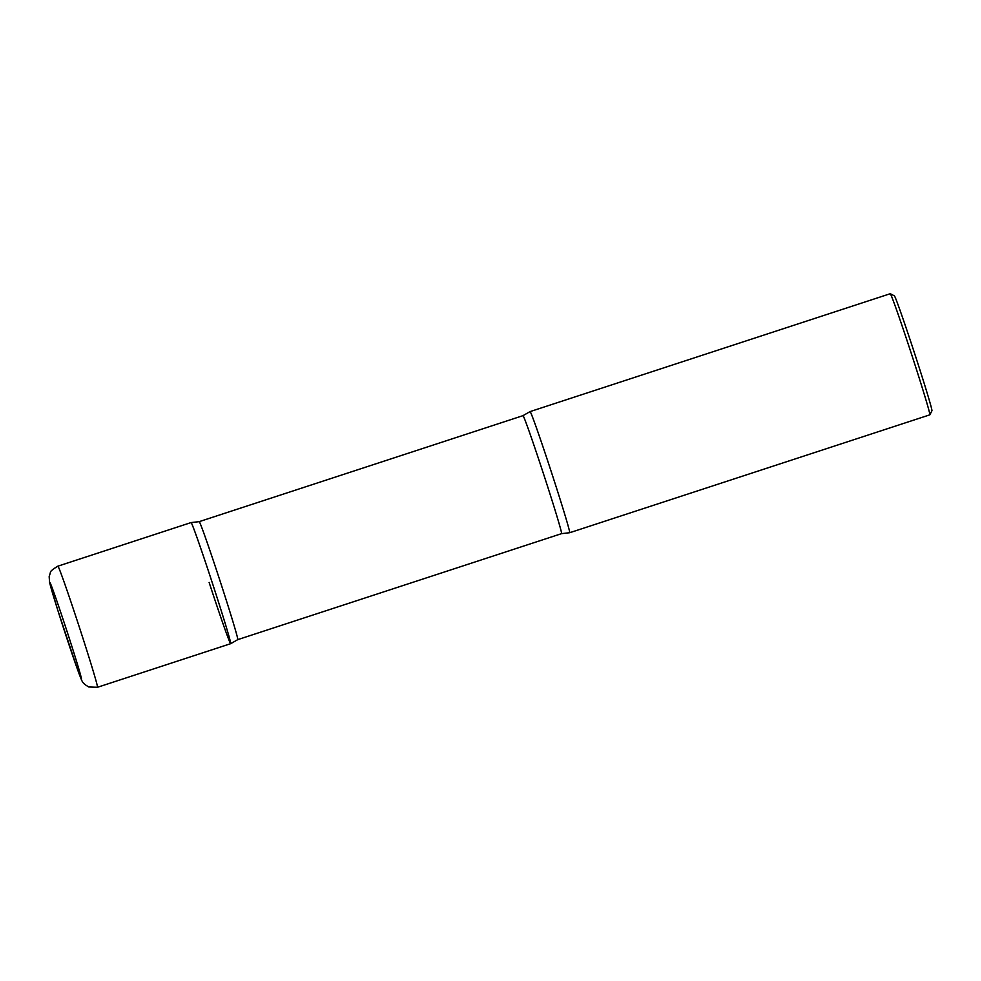 <?xml version="1.0" encoding="UTF-8"?>
<svg xmlns="http://www.w3.org/2000/svg" width="981" height="981" viewBox="0 0 981 981"><rect width="100%" height="100%" fill="white"/><g stroke="black" fill="none" stroke-linecap="round" stroke-linejoin="round"><path stroke-width="1.47" d="M191.087 522.579A63.716 1.447 71.9 0 1 212.436 583.266A63.716 1.447 71.9 0 1 230.694 643.683A63.716 1.447 -108.1 0 0 212.632 583.842A63.716 1.447 -108.1 0 0 191.062 522.579A63.716 1.447 71.9 0 1 191.087 522.579M569.691 532.72L561.586 533.639A62.061 1.41 -108.1 0 0 543.989 475.344A62.061 1.41 -108.1 0 0 522.971 415.662L530.047 411.615L890.221 293.724A63.716 1.447 71.9 0 1 890.245 293.724L890.245 293.724A63.716 1.447 71.9 0 1 911.41 353.822A63.716 1.447 71.9 0 1 929.878 414.804A63.716 1.447 71.9 0 1 929.853 414.828L569.703 532.72A63.716 1.447 -108.1 0 0 551.641 472.879A63.716 1.447 -108.1 0 0 530.047 411.615A63.716 1.447 71.9 0 1 530.096 411.615A63.716 1.447 71.9 0 1 551.445 472.29A63.716 1.447 71.9 0 1 569.703 532.72A63.716 1.447 71.9 0 1 569.679 532.708M890.245 293.724L894.329 295.796A60.479 1.373 71.9 0 1 914.415 352.841A60.479 1.373 71.9 0 1 931.95 410.72L929.878 414.804M209.125 582.42A63.716 1.447 -108.1 0 0 230.707 643.671L97.499 687.276A63.716 1.447 71.9 0 0 79.24 626.859A63.716 1.447 71.9 0 0 57.891 566.172A63.716 1.447 71.9 0 1 57.891 566.172L191.05 522.579L199.168 521.659A62.061 1.41 -108.1 0 1 220.185 581.341A62.061 1.41 -108.1 0 1 237.782 639.624L230.707 643.671M49.749 582.248A50.975 1.153 71.9 0 1 66.99 631.261A50.975 1.153 71.9 0 1 81.411 679.134A50.975 1.153 71.9 0 1 64.182 630.121A50.975 1.153 71.9 0 1 49.749 582.248M57.867 566.172C52.459 569.434 49.97 571.604 50.374 572.671L49.173 576.632L49.577 582.493L57.548 609.495L77.524 669.447C82.845 682.776 81.092 682.212 88.719 686.97L97.499 687.276M522.971 415.662L199.168 521.659M561.586 533.639L237.782 639.624"/></g></svg>
